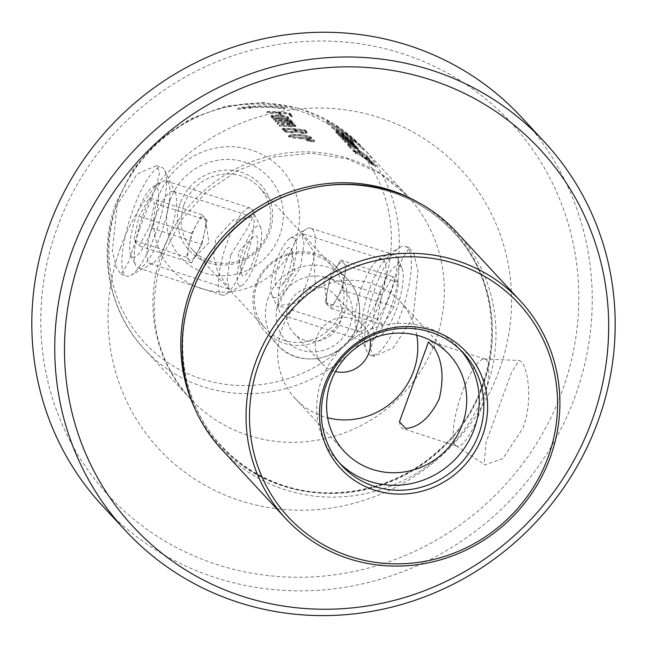 <?xml version="1.0" encoding="UTF-8"?>
<svg xmlns="http://www.w3.org/2000/svg" width="647" height="647" viewBox="0 0 647 647"><rect width="100%" height="100%" fill="white"/><g stroke="black" fill="none" stroke-linecap="round" stroke-linejoin="round"><path stroke-width="0.49" stroke-dasharray="3.23 2.43" d="M221.695 449.471A160.011 153.258 137.2 0 0 284.85 489.69A160.011 153.258 137.2 0 0 486.334 388.418A160.011 153.258 137.2 0 0 456.442 231.974M418.294 202.446A158.863 152.166 -42.8 0 1 476.718 399.87A158.863 152.166 -42.8 0 1 282.755 485.946A158.863 152.166 -42.8 0 1 195.151 409.187M523.002 427.99C533.662 399.636 527.24 367.334 521.417 361.754L519.153 360.476L511.429 372.575L486.026 442.548L484.15 464.142L484.991 464.853L502.8 458.634L523.002 427.99M57.348 227.388A274.296 262.731 -42.8 0 1 402.749 53.766A274.296 262.731 -42.8 0 1 562.251 390.885A274.296 262.731 -42.8 0 1 216.85 564.507A274.296 262.731 -42.8 0 1 57.348 227.388M102.436 505.744A285.731 273.681 137.2 0 0 575.005 396.708A285.731 273.681 137.2 0 0 521.628 117.35M416.773 335.219A71.429 68.42 137.2 0 0 400.145 301.542A71.429 68.42 137.2 0 0 371.952 283.588A71.429 68.42 137.2 0 0 282.003 328.805A71.429 68.42 137.2 0 0 295.347 398.641A71.429 68.42 137.2 0 0 323.54 416.595A71.429 68.42 137.2 0 0 327.657 417.784M370.1 339.497A28.096 26.915 137.2 0 0 363.468 325.724A28.096 26.915 137.2 0 0 316.998 336.448A28.096 26.915 137.2 0 0 322.246 363.913A28.096 26.915 137.2 0 0 335.478 371.572M288.4 305.578A28.096 26.915 137.2 0 0 293.649 333.051A28.096 26.915 137.2 0 0 340.128 322.327A28.096 26.915 137.2 0 0 334.879 294.862A28.096 26.915 137.2 0 0 288.4 305.578M315.356 283.346L297.895 302.659L278.234 305.748L283.993 293.964L300.507 267.324L303.977 243.426L301.615 233.47L313.245 250.874L315.356 283.346M361.932 286.872A37.987 10.886 -72.3 0 0 356.473 328.822A37.987 10.886 -72.3 0 0 359.053 331.466A37.987 10.886 -72.3 0 0 379.199 303.661A37.987 10.886 -72.3 0 0 382.086 259.067A37.987 10.886 -72.3 0 0 378.455 259.738A37.987 10.886 -72.3 0 0 361.932 286.872M375.074 288.198A57.146 16.377 -72.3 0 0 366.865 351.313A57.146 16.377 -72.3 0 0 370.731 355.284A57.146 16.377 -72.3 0 0 401.051 313.463A57.146 16.377 -72.3 0 0 405.386 246.378A57.146 16.377 -72.3 0 0 399.927 247.389A57.146 16.377 -72.3 0 0 375.074 288.198M413.069 317.289L393.247 347.827L374.095 356.36L370.602 349.72L374.12 335.615L390.731 293.18L401.803 259.779L409.268 247.607L414.072 254.603L418.002 271.142L413.069 317.289M155.353 233.826A57.146 14.469 107.9 0 1 130.807 275.42A57.146 14.469 107.9 0 1 126.586 276.148A57.146 14.469 107.9 0 1 133.031 209.733A57.146 14.469 107.9 0 1 161.799 167.411A57.146 14.469 107.9 0 1 164.791 170.476A57.146 14.469 107.9 0 1 155.353 233.826M169.247 235.5A37.987 9.616 107.9 0 1 152.927 263.143A37.987 9.616 107.9 0 1 150.12 263.628A37.987 9.616 107.9 0 1 154.407 219.487A37.987 9.616 107.9 0 1 173.525 191.358A37.987 9.616 107.9 0 1 175.515 193.388A37.987 9.616 107.9 0 1 169.247 235.5M230.502 255.339L227.089 279.253L229.531 289.338L217.861 271.902L213.631 256.277L215.661 239.325L233.284 220.012L252.937 217.068L247.025 228.836L230.502 255.339M139.574 228.714L128.543 262.14L121.11 274.368L116.282 267.3L112.36 250.769L117.253 204.622L137.156 174.075L156.323 165.64L159.785 172.248L156.226 186.36L139.574 228.714M255.791 284.219A47.999 45.977 137.2 0 0 264.76 331.151A47.999 45.977 137.2 0 0 344.147 312.833A47.999 45.977 137.2 0 0 335.186 265.901A47.999 45.977 137.2 0 0 255.791 284.219M257.126 284.065A45.719 43.786 137.2 0 0 265.666 328.765A45.719 43.786 137.2 0 0 341.276 311.32A45.719 43.786 137.2 0 0 332.736 266.621A45.719 43.786 137.2 0 0 257.126 284.065M180.27 203.109A48.574 46.527 137.2 0 0 208.52 262.811A48.574 46.527 137.2 0 0 269.686 232.063A48.574 46.527 137.2 0 0 241.436 172.369A48.574 46.527 137.2 0 0 180.27 203.109M183.869 205.01A45.719 43.786 137.2 0 0 192.41 249.702A45.719 43.786 137.2 0 0 268.02 232.257A45.719 43.786 137.2 0 0 259.479 187.557A45.719 43.786 137.2 0 0 183.869 205.01M434.711 348.644A45.719 11.581 -72.1 0 0 432.576 342.635A45.719 11.581 -72.1 0 0 431.169 341.697A45.719 11.581 -72.1 0 0 428.5 341.94M399.45 421.739A45.719 11.581 -72.1 0 0 401.593 427.756A45.719 11.581 -72.1 0 0 403 428.686A45.719 11.581 -72.1 0 0 405.669 428.451M455.439 445.193A45.719 11.581 -72.1 0 0 456.103 445.767A45.719 11.581 -72.1 0 0 456.847 446.123A45.719 11.581 -72.1 0 0 480.923 409.252A45.719 11.581 -72.1 0 0 486.423 360.072A45.719 11.581 -72.1 0 0 485.015 359.134A45.719 11.581 -72.1 0 0 484.207 358.996A45.719 11.581 -72.1 0 0 460.413 397.533A45.719 11.581 -72.1 0 0 455.439 445.193M461.004 350.52A82.865 79.363 137.2 0 0 458.755 347.981A82.865 79.363 137.2 0 0 426.049 327.156A82.865 79.363 137.2 0 0 330.843 361.552A82.865 79.363 137.2 0 0 337.184 460.615A82.865 79.363 137.2 0 0 339.554 463.05M309.759 138.927L306.508 139.348L311.361 140.658L314.588 140.359L309.759 138.927L309.371 139.995L314.199 141.418L314.66 140.569M306.435 139.121L306.12 140.415L306.427 139.121M283.976 129.74L286.37 131.074L291.959 131.753L296.86 131.009L302.828 132.376L307.212 132.231L306.549 133.525L306.718 131.341L305.53 130.047A148.575 142.316 137.2 0 0 282.65 128.3L283.976 129.74L283.588 130.799L282.262 129.368L282.65 128.3M273.988 118.959A148.575 142.316 -42.8 0 1 282.286 119.169L291.231 120.876A148.575 142.316 -42.8 0 1 292.096 120.973L287.907 119.582A148.575 142.316 -42.8 0 1 290.552 119.857L290.374 119.671A148.575 142.316 137.2 0 0 273.818 118.773L273.6 120.019L273.818 118.773M267.211 111.64A148.575 142.316 -42.8 0 1 278.808 112.068L280.935 114.357A148.575 142.316 -42.8 0 1 281.817 114.43L279.69 112.133A148.575 142.316 -42.8 0 1 289.233 113.257L291.635 115.845A148.575 142.316 -42.8 0 1 292.493 115.983L289.921 113.201A148.575 142.316 137.2 0 0 267.033 111.454L266.823 112.699L267.033 111.454M355.64 152.352A148.575 142.316 -42.8 0 1 356.4 152.741L354.807 150.581L372.939 162.421L366.388 157.399A148.575 142.316 137.2 0 0 366.137 157.229L366.307 157.415A148.575 142.316 -42.8 0 1 366.614 157.617L372.219 161.904L372.001 163.214L372.219 161.904L354.362 150.25A148.575 142.316 137.2 0 0 353.084 149.586L355.64 152.352L355.252 153.412L352.696 150.654L353.084 149.586M373.125 162.696L372.737 163.756L373.125 162.696M340.832 136.371A148.575 142.316 -42.8 0 1 348.547 140.625L355.51 145.454L355.243 146.707L355.51 145.454L351.256 143.124A148.575 142.316 137.2 0 0 342.667 138.345L342.837 138.531A148.575 142.316 -42.8 0 1 350.553 142.785L357.508 147.613L357.249 148.875L357.508 147.613L353.254 145.284A148.575 142.316 137.2 0 0 344.673 140.512L344.843 140.69A148.575 142.316 -42.8 0 1 354.305 146.004L358.228 148.09L352.72 143.197A148.575 142.316 -42.8 0 1 354.75 144.532L354.58 144.346A148.575 142.316 137.2 0 0 340.662 136.185L340.451 137.431L340.662 136.185M356.4 146.19L356.012 147.249L356.4 146.19M358.398 148.341L358.009 149.408L358.398 148.341M336.06 131.503L350.965 140.253L342.206 134.107C337.799 131.608 335.753 130.743 336.06 131.503L335.672 132.57L336.06 131.503M351.151 140.536L350.771 141.604L351.151 140.536M332.162 127.014A148.575 142.316 -42.8 0 1 341.923 132.506L344.05 134.794A148.575 142.316 -42.8 0 1 344.786 135.255L342.659 132.967A148.575 142.316 -42.8 0 1 350.642 138.361L353.052 140.957A148.575 142.316 -42.8 0 1 353.763 141.483L351.184 138.701A148.575 142.316 137.2 0 0 331.992 126.828L331.774 128.074L331.992 126.828M339.036 134.422A148.575 142.316 -42.8 0 1 346.016 138.248L353.674 143.472A148.575 142.316 -42.8 0 1 354.402 143.966L350.739 141.143A148.575 142.316 -42.8 0 1 352.947 142.591L352.777 142.405A148.575 142.316 137.2 0 0 338.858 134.236L338.648 135.49L338.858 134.236M350.625 146.934A148.575 142.316 -42.8 0 1 351.386 147.322L348.749 144.483A148.575 142.316 -42.8 0 1 357.751 149.586L360.096 152.118A148.575 142.316 -42.8 0 1 360.832 152.579L358.487 150.039A148.575 142.316 -42.8 0 1 366.469 155.442L369.041 158.216A148.575 142.316 -42.8 0 1 369.752 158.741L367.011 155.781A148.575 142.316 137.2 0 0 347.819 143.909L350.625 146.934L350.237 147.993L347.431 144.968L347.819 143.909M371.79 162.34L369.194 160.949L375.956 165.6L371.79 162.34L371.402 163.408L375.567 166.659L376.053 165.745L375.664 166.805L373.004 165.139L373.392 164.071M369.097 160.788L368.806 162.017L369.089 160.788M270.964 116.347C272.735 117.333 276.188 117.908 281.34 118.078C286.475 118.474 288.934 118.215 288.708 117.309C287.017 116.128 283.629 115.376 278.533 115.053C273.349 114.81 270.826 115.239 270.964 116.347L270.575 117.414L270.964 116.347M288.853 117.705L288.465 118.765L288.853 117.705M275.751 120.86A148.575 142.316 -42.8 0 1 284.915 121.118L290.608 121.814L293.018 122.801L292.735 124.127L293.018 122.801L291.619 123.375L287.786 123.165A148.575 142.316 137.2 0 0 277.579 122.833L277.757 123.019A148.575 142.316 -42.8 0 1 286.92 123.278L292.614 123.973L295.024 124.968L294.741 126.294L295.024 124.968L293.625 125.542L289.791 125.324A148.575 142.316 137.2 0 0 279.585 124.992L279.755 125.178A148.575 142.316 -42.8 0 1 291.004 125.583C294.652 125.922 296.277 125.744 295.881 125.057L291.514 123.585L293.892 122.906L289.88 121.507A148.575 142.316 -42.8 0 1 292.307 121.757L292.137 121.571A148.575 142.316 137.2 0 0 275.582 120.674L275.363 121.919L275.582 120.674M294.021 123.237L293.641 124.305L294.021 123.237M296.019 125.397L295.63 126.464L296.019 125.397M288.877 135.684C291.546 136.727 295.833 137.35 301.737 137.536C307.794 138.207 311.053 138.126 311.506 137.293C308.975 135.878 304.802 134.972 298.995 134.576C292.856 134.107 289.484 134.479 288.877 135.684L288.489 136.743L288.877 135.684M311.636 137.625L311.247 138.684L311.636 137.625M355.405 140.787A148.575 142.316 137.2 0 0 327.123 121.571L326.905 121.329A148.575 142.316 -42.8 0 1 355.187 140.545L364.002 149.045L355.405 140.787L355.017 141.847L355.47 142.332L355.85 141.264M250.664 107.2L237.781 108.17L249.548 105.995L250.001 106.48A148.575 142.316 -42.8 0 1 284.826 107.709L285.052 107.944A148.575 142.316 137.2 0 0 250.219 106.723L250.664 107.2L250.276 108.267L249.831 107.782L250.219 106.723M331.604 127.888A148.575 142.316 -42.8 0 1 350.803 139.768L353.375 142.542A148.575 142.316 137.2 0 0 352.664 142.025L350.262 139.428A148.575 142.316 137.2 0 0 342.271 134.026L344.398 136.323A148.575 142.316 137.2 0 0 343.662 135.862L341.535 133.565L341.923 132.506M341.535 133.565A148.575 142.316 137.2 0 0 331.774 128.074M343.662 135.862L344.05 134.794M344.398 136.323L344.786 135.255M342.271 134.026L342.659 132.967M350.262 139.428L350.642 138.361M352.664 142.025L353.052 140.957M353.375 142.542L353.763 141.483M350.803 139.768L351.184 138.701M344.625 138.199L335.672 132.57C335.348 131.794 337.402 132.667 341.818 135.174L350.577 141.321L344.625 138.199L345.013 137.14M341.818 135.174L342.206 134.107M336.82 131.891L336.432 132.958L336.82 131.891C336.594 131.244 338.438 132.045 342.368 134.293L350.237 139.76L350.011 141.07L350.237 139.76L336.82 131.891M341.988 135.352C338.066 133.112 336.214 132.32 336.432 132.958L349.849 140.828L341.988 135.352L342.368 134.293M344.447 138.013L344.835 136.946M338.47 135.304A148.575 142.316 -42.8 0 1 352.389 143.464L352.558 143.65A148.575 142.316 137.2 0 0 350.35 142.203L354.014 145.025A148.575 142.316 137.2 0 0 353.286 144.54L345.627 139.307A148.575 142.316 137.2 0 0 338.648 135.49M353.286 144.54L353.674 143.472M354.014 145.025L354.402 143.966M350.35 142.203L350.739 141.143M352.558 143.65L352.947 142.591M352.389 143.464L352.777 142.405M340.273 137.245A148.575 142.316 -42.8 0 1 354.192 145.413L354.362 145.599A148.575 142.316 137.2 0 0 352.332 144.265L357.84 149.158L353.917 147.071A148.575 142.316 137.2 0 0 344.455 141.758L344.285 141.572A148.575 142.316 -42.8 0 1 352.874 146.351L357.12 148.681L350.164 143.852A148.575 142.316 137.2 0 0 342.449 139.598L342.279 139.412A148.575 142.316 -42.8 0 1 350.868 144.184L355.122 146.513L348.159 141.685A148.575 142.316 137.2 0 0 340.451 137.431M352.979 144.791L353.367 143.723M354.063 146.141L354.451 145.074M342.279 139.412L342.667 138.345M342.449 139.598L342.837 138.531M354.985 146.95L355.373 145.89M356.076 148.309L356.465 147.241M344.285 141.572L344.673 140.512M344.455 141.758L344.843 140.69M354.014 146.206L354.402 145.138M352.332 144.265L352.72 143.197M354.362 145.599L354.75 144.532M354.192 145.413L354.58 144.346M347.431 144.968A148.575 142.316 -42.8 0 1 366.623 156.849L369.364 159.809A148.575 142.316 137.2 0 0 368.653 159.283L366.081 156.509A148.575 142.316 137.2 0 0 358.098 151.107L360.444 153.638A148.575 142.316 137.2 0 0 359.708 153.185L357.362 150.646A148.575 142.316 137.2 0 0 348.361 145.551L350.998 148.389L351.386 147.322M350.998 148.389A148.575 142.316 137.2 0 0 350.237 147.993M348.361 145.551L348.749 144.483M357.362 150.646L357.751 149.586M359.708 153.185L360.096 152.118M360.444 153.638L360.832 152.579M358.098 151.107L358.487 150.039M366.081 156.509L366.469 155.442M368.653 159.283L369.041 158.216M369.364 159.809L369.752 158.741M366.623 156.849L367.011 155.781M352.696 150.654A148.575 142.316 -42.8 0 1 353.974 151.317L368.693 161.2L371.831 162.971L366.226 158.677A148.575 142.316 137.2 0 0 365.927 158.483L365.749 158.297A148.575 142.316 -42.8 0 1 366 158.458L372.551 163.489L354.427 151.641L356.012 153.808L356.4 152.741M356.012 153.808A148.575 142.316 137.2 0 0 355.252 153.412M353.634 151.236L354.022 150.177M354.427 151.641L354.807 150.581M361.948 156.558L362.336 155.498M368.903 161.41L369.291 160.343M366 158.458L366.388 157.399M365.749 158.297L366.137 157.229M365.927 158.483L366.307 157.415M366.226 158.677L366.614 157.617M368.693 161.2L369.081 160.132M365.199 158.806L365.587 157.747M361.155 155.838L361.544 154.779M356.998 153.024L357.387 151.956M373.004 165.139L368.806 162.017L371.402 163.408M371.588 163.602L374.856 166.142L371.588 163.602L371.976 162.543L375.236 165.074L374.937 166.263M374.928 166.255L375.236 165.074L369.858 161.305L369.542 162.494L369.93 161.435L371.976 162.543M372.85 164.961L373.23 163.901M266.653 112.513A148.575 142.316 -42.8 0 1 289.532 114.268L292.104 117.042A148.575 142.316 137.2 0 0 291.247 116.913L288.845 114.317A148.575 142.316 137.2 0 0 279.302 113.201L281.429 115.49A148.575 142.316 137.2 0 0 280.547 115.425L278.42 113.128L278.808 112.068M278.42 113.128A148.575 142.316 137.2 0 0 266.823 112.699M280.547 115.425L280.935 114.357M281.429 115.49L281.817 114.43M279.302 113.201L279.69 112.133M288.845 114.317L289.233 113.257M291.247 116.913L291.635 115.845M292.104 117.042L292.493 115.983M289.532 114.268L289.921 113.201M280.952 119.137C275.832 118.983 272.371 118.401 270.575 117.414C270.406 116.306 272.929 115.878 278.145 116.112C283.216 116.436 286.613 117.188 288.319 118.369C288.554 119.283 286.103 119.541 280.952 119.137L281.34 118.078M278.145 116.112L278.533 115.053M271.869 116.339L271.481 117.406L271.869 116.339C271.772 115.376 274.053 115.012 278.695 115.231L287.834 117.204L287.575 118.611L287.834 117.204C287.996 118.013 285.764 118.239 281.154 117.891L271.869 116.339M278.307 116.298C273.673 116.072 271.392 116.444 271.481 117.406L280.774 118.951C285.359 119.307 287.591 119.08 287.446 118.272L278.307 116.298L278.695 115.231M280.774 118.951L281.154 117.891M273.43 119.832A148.575 142.316 -42.8 0 1 289.985 120.73L290.163 120.916A148.575 142.316 137.2 0 0 287.519 120.649L291.716 122.032A148.575 142.316 137.2 0 0 290.843 121.935L281.898 120.237A148.575 142.316 137.2 0 0 273.6 120.019M290.843 121.935L291.231 120.876M291.716 122.032L292.096 120.973M287.519 120.649L287.907 119.582M290.163 120.916L290.552 119.857M289.985 120.73L290.374 119.671M275.193 121.733A148.575 142.316 -42.8 0 1 291.748 122.631L291.918 122.817A148.575 142.316 137.2 0 0 289.5 122.566L293.503 123.965L291.126 124.653L295.501 126.116C295.897 126.812 294.264 126.99 290.616 126.65A148.575 142.316 137.2 0 0 279.367 126.246L279.197 126.06A148.575 142.316 -42.8 0 1 289.403 126.391L293.237 126.61L294.636 126.028L292.226 125.041L286.532 124.345A148.575 142.316 137.2 0 0 277.369 124.087L277.191 123.9A148.575 142.316 -42.8 0 1 287.405 124.224L291.231 124.442L292.63 123.868L290.22 122.881L284.526 122.186A148.575 142.316 137.2 0 0 275.363 121.919M290.22 122.881L290.608 121.814M291.231 124.442L291.619 123.375M277.191 123.9L277.579 122.833M277.369 124.087L277.757 123.019M292.226 125.041L292.614 123.973M293.237 126.61L293.625 125.542M279.197 126.06L279.585 124.992M279.367 126.246L279.755 125.178M291.126 124.653L291.514 123.585M289.5 122.566L289.88 121.507M291.918 122.817L292.307 121.757M291.748 122.631L292.137 121.571M282.262 129.368A148.575 142.316 -42.8 0 1 305.141 131.115L306.549 133.525L302.44 133.436L296.472 132.077L291.579 132.813L285.982 132.142L286.37 131.074M285.982 132.142L283.588 130.799M291.579 132.813L291.959 131.753M302.44 133.436L302.828 132.376M305.141 131.115L305.53 130.047M296.35 130.12L295.299 128.988A148.575 142.316 -42.8 0 1 304.842 130.104L306.274 132.02L302.715 132.142L296.35 130.12L295.962 131.179L302.327 133.201L302.715 132.142M302.327 133.201L305.885 133.088L304.454 131.163A148.575 142.316 137.2 0 0 294.911 130.047L295.299 128.988M294.911 130.047L295.962 131.179M305.489 132.279L305.877 131.22M304.454 131.163L304.842 130.104M284.842 129.691L283.726 128.486A148.575 142.316 -42.8 0 1 294.425 128.915L295.93 130.985L291.894 131.511L286.451 130.799L284.842 129.691L284.454 130.759L286.063 131.859L286.451 130.799M286.063 131.859L291.506 132.57L295.542 132.053L294.037 129.982A148.575 142.316 137.2 0 0 283.337 129.554L283.726 128.486M283.337 129.554L284.454 130.759M291.506 132.57L291.894 131.511M294.037 129.982L294.425 128.915M301.348 138.604C295.485 138.418 291.199 137.795 288.489 136.743C289.088 135.546 292.452 135.174 298.607 135.635C304.349 136.024 308.522 136.929 311.118 138.361C310.681 139.194 307.422 139.275 301.348 138.604L301.737 137.536M298.607 135.635L298.995 134.576M301.187 138.418C306.654 139.032 309.678 138.968 310.269 138.24C307.867 136.97 304.041 136.161 298.777 135.821C293.228 135.377 290.099 135.684 289.403 136.752C291.943 137.698 295.865 138.248 301.187 138.418L301.575 137.358C296.269 137.188 292.339 136.63 289.791 135.684L289.403 136.752L289.791 135.684C290.446 134.625 293.568 134.317 299.165 134.762C304.422 135.102 308.255 135.902 310.657 137.172L310.382 138.515M298.777 135.821L299.165 134.762M310.374 138.515L310.657 137.172C310.107 137.908 307.074 137.965 301.575 137.358M314.668 140.569L314.28 141.628L310.972 141.725L306.12 140.415L309.371 139.995M310.972 141.725L311.361 140.658M309.557 140.181L307.002 140.504L310.819 141.539L313.342 141.289L309.557 140.181L309.945 139.121L313.73 140.229L313.407 141.458L313.73 140.229L311.207 140.48L307.325 139.267L306.937 140.326M306.945 140.326L307.39 139.437L309.945 139.121M310.819 141.539L311.207 140.48M355.47 142.332L363.614 150.104L354.799 141.604A148.575 142.316 137.2 0 0 326.517 122.396L327.123 121.571M326.517 122.396L326.905 121.329M326.735 122.639A148.575 142.316 -42.8 0 1 355.017 141.847M363.614 150.104L364.002 149.045M354.354 141.127L354.734 140.059M354.799 141.604L355.187 140.545M249.831 107.782A148.575 142.316 -42.8 0 1 284.664 109.011L284.437 108.769A148.575 142.316 137.2 0 0 249.613 107.548L249.16 107.062L237.392 109.23L237.781 108.17M249.16 107.062L249.548 105.995M237.392 109.23L250.276 108.267M284.664 109.011L285.052 107.944M284.437 108.769L284.826 107.709M249.613 107.548L250.001 106.48M329.889 278.396L340.637 260.029L346.638 265.868L341.891 290.066L331.143 308.433L325.142 302.594L327.519 290.495A22.855 6.551 107.7 0 1 330.69 279.18A22.855 6.551 107.7 0 1 335.259 269.217A22.855 6.551 107.7 0 1 338.583 264.574A22.855 6.551 107.7 0 1 343.638 262.949A22.855 6.551 107.7 0 1 344.261 277.967A22.855 6.551 107.7 0 1 341.082 289.282A22.855 6.551 107.7 0 1 336.513 299.246A22.855 6.551 107.7 0 1 328.142 305.513A22.855 6.551 107.7 0 1 326.727 301.834A22.855 6.551 107.7 0 1 327.519 290.495L329.889 278.396L382.062 295L392.81 276.633L398.811 282.472L394.063 306.67L383.315 325.029L377.314 319.197L382.062 295M379.619 292.622A37.146 10.643 107.7 0 1 401.844 268.02A37.146 10.643 107.7 0 1 396.506 309.048A37.146 10.643 107.7 0 1 380.347 335.575A37.146 10.643 107.7 0 1 379.619 292.622M369.841 288.238A45.719 13.102 107.7 0 1 394.096 254.781A45.719 13.102 107.7 0 1 397.193 257.959A45.719 13.102 107.7 0 1 390.626 308.449A45.719 13.102 107.7 0 1 370.739 341.098A45.719 13.102 107.7 0 1 366.372 341.907A45.719 13.102 107.7 0 1 369.841 288.238M286.37 261.671A45.719 13.102 107.7 0 1 306.257 229.022A45.719 13.102 107.7 0 1 310.625 228.213A45.719 13.102 107.7 0 1 307.155 281.89A45.719 13.102 107.7 0 1 282.901 315.348A45.719 13.102 107.7 0 1 279.803 312.161A45.719 13.102 107.7 0 1 286.37 261.671M276.576 260.684A31.428 9.009 107.7 0 1 290.244 238.233A31.428 9.009 107.7 0 1 290.859 274.579A31.428 9.009 107.7 0 1 272.055 295.396A31.428 9.009 107.7 0 1 276.576 260.684M288.522 272.306A21.141 6.058 107.7 0 1 281.227 285.82A21.141 6.058 107.7 0 1 275.185 283.426A21.141 6.058 107.7 0 1 278.914 262.957A21.141 6.058 107.7 0 1 292.193 251.351A21.141 6.058 107.7 0 1 288.522 272.306M340.637 260.029L392.81 276.633M325.142 302.594L377.314 319.197M331.143 308.433L383.315 325.029M341.891 290.066L394.063 306.67M346.638 265.868L398.811 282.472M201.937 244.38L207.105 220.312L201.953 214.747L191.633 233.252L186.465 257.312L191.617 262.876L196.777 253.624A22.855 5.791 -72.1 0 0 201.249 243.628A22.855 5.791 -72.1 0 0 204.525 232.346A22.855 5.791 -72.1 0 0 205.56 220.239A22.855 5.791 -72.1 0 0 204.533 217.529A22.855 5.791 -72.1 0 0 196.793 223.999A22.855 5.791 -72.1 0 0 192.321 233.996A22.855 5.791 -72.1 0 0 189.045 245.278A22.855 5.791 -72.1 0 0 189.037 260.094A22.855 5.791 -72.1 0 0 193.008 259.002A22.855 5.791 -72.1 0 0 196.777 253.624L201.937 244.38L149.344 227.348L154.512 203.279L149.36 197.715L139.04 216.219L133.872 240.28L139.024 245.844L149.344 227.348M151.447 229.612A37.146 9.406 -72.1 0 0 152.894 186.918A37.146 9.406 -72.1 0 0 136.938 213.955A37.146 9.406 -72.1 0 0 130.807 255.128A37.146 9.406 -72.1 0 0 151.447 229.612M161.006 233.971A45.719 11.581 -72.1 0 0 166.166 180.845A45.719 11.581 -72.1 0 0 162.793 181.427A45.719 11.581 -72.1 0 0 143.149 214.699A45.719 11.581 -72.1 0 0 135.603 265.375A45.719 11.581 -72.1 0 0 137.997 267.826A45.719 11.581 -72.1 0 0 161.006 233.971M245.156 261.226A45.719 11.581 -72.1 0 0 252.71 210.542A45.719 11.581 -72.1 0 0 250.316 208.091A45.719 11.581 -72.1 0 0 227.299 241.946A45.719 11.581 -72.1 0 0 222.147 295.081A45.719 11.581 -72.1 0 0 225.52 294.498A45.719 11.581 -72.1 0 0 245.156 261.226M255.516 262.472A31.428 7.958 -72.1 0 0 260.709 227.631A31.428 7.958 -72.1 0 0 243.24 249.216A31.428 7.958 -72.1 0 0 242.018 285.343A31.428 7.958 -72.1 0 0 255.516 262.472M245.253 251.384A21.141 5.354 -72.1 0 0 241.266 273.026A21.141 5.354 -72.1 0 0 253.511 260.304A21.141 5.354 -72.1 0 0 257.643 240.441A21.141 5.354 -72.1 0 0 252.872 237.166A21.141 5.354 -72.1 0 0 245.253 251.384M207.105 220.312L154.512 203.279M191.617 262.876L139.024 245.844M186.465 257.312L133.872 240.28M191.633 233.252L139.04 216.219M201.953 214.747L149.36 197.715M284.033 486.099A157.917 151.252 137.2 0 0 482.88 386.146A157.917 151.252 137.2 0 0 391.055 192.062A157.917 151.252 137.2 0 0 297.838 191.706C329.331 182.292 360.339 182.405 390.877 192.046C415.067 199.988 435.763 213.162 452.949 231.577C509.448 289.29 502.994 394.193 439.208 449.924C397.727 488.728 335.55 502.889 283.637 485.493C259.447 477.551 238.751 464.376 221.557 445.961C183.238 405.499 171.924 341.948 193.623 288.263A157.917 151.252 137.2 0 0 284.033 486.099M435.382 341.373A148.575 142.316 -42.8 0 1 189.652 398.075A148.575 142.316 -42.8 0 1 161.896 252.807A148.575 142.316 -42.8 0 1 407.626 196.114A148.575 142.316 -42.8 0 1 435.382 341.373M120.463 247.825A205.722 197.044 137.2 0 0 240.094 500.665A205.722 197.044 137.2 0 0 499.136 370.448A205.722 197.044 137.2 0 0 379.514 117.608A205.722 197.044 137.2 0 0 120.463 247.825M170.218 199.858A59.5 56.985 -42.8 0 1 245.14 162.195A59.5 56.985 -42.8 0 1 279.739 235.322A59.5 56.985 -42.8 0 1 204.816 272.977A59.5 56.985 -42.8 0 1 170.218 199.858M295.072 241.549A74.348 71.21 137.2 0 0 251.845 150.185A74.348 71.21 137.2 0 0 158.232 197.238A74.348 71.21 137.2 0 0 201.46 288.611A74.348 71.21 137.2 0 0 295.072 241.549M390.303 292.719A148.575 142.316 137.2 0 0 362.546 147.451A148.575 142.316 137.2 0 0 116.816 204.153A148.575 142.316 137.2 0 0 144.572 349.412A148.575 142.316 137.2 0 0 390.303 292.719M117.697 201.904A143.982 137.916 -42.8 0 1 299.003 110.774A143.982 137.916 -42.8 0 1 382.725 287.737A143.982 137.916 -42.8 0 1 201.419 378.867A143.982 137.916 -42.8 0 1 117.697 201.904M278.501 302.375A38.86 37.219 137.2 0 0 301.098 350.132A38.86 37.219 137.2 0 0 350.027 325.538A38.86 37.219 137.2 0 0 327.431 277.781A38.86 37.219 137.2 0 0 278.501 302.375M268.303 297.725A47.999 45.977 137.2 0 0 277.264 344.649A47.999 45.977 137.2 0 0 356.659 326.331A47.999 45.977 137.2 0 0 347.69 279.407A47.999 45.977 137.2 0 0 268.303 297.725M345.627 139.307L346.016 138.248M348.159 141.685L348.547 140.625M350.868 144.184L351.256 143.124M350.164 143.852L350.553 142.785M352.874 146.351L353.254 145.284M353.917 147.071L354.305 146.004M362.466 156.809L362.854 155.741M353.974 151.317L354.362 150.25M281.898 120.237L282.286 119.169M284.526 122.186L284.915 121.118M287.405 124.224L287.786 123.165M286.532 124.345L286.92 123.278M289.403 126.391L289.791 125.324M290.616 126.65L291.004 125.583M306.338 132.4L306.718 131.341M295.161 131.187L295.542 130.128M189.652 398.075C154.382 357.467 145.502 309.889 163.004 255.322L180.489 221.25L206.021 192.232L237.821 170.331L273.649 157.043L310.972 153.177L347.253 158.847L380.137 173.509L407.626 196.114L362.546 147.451L333.941 123.844L300.03 108.534L263.111 102.501L225.633 106.1L190.048 119.048L158.652 140.456L133.476 168.932L116.153 202.648C97.414 252.532 108.615 311.401 144.572 349.412L189.652 398.075M293.649 333.051L322.246 363.913M359.053 331.466L278.234 305.748M356.473 328.822L366.865 351.313M374.095 356.36L370.731 355.284M152.927 263.143L130.807 275.42M150.12 263.628L229.531 289.346M121.11 274.377L126.586 276.148M335.186 265.901L347.69 279.407C359.554 293.237 362.603 309.015 356.837 326.735C346.501 359.578 299.108 370.432 277.264 344.649L264.76 331.151M456.847 446.123L403 428.686M456.103 445.767L484.991 464.853M337.184 460.615L341.802 465.597M192.41 249.702L265.666 328.765M295.347 398.641L344.285 451.452M400.145 301.542L449.083 354.362M259.479 187.557L332.736 266.621M458.755 347.981L463.365 352.963M484.207 358.996L519.153 360.476M485.015 359.134L431.169 341.697M156.323 165.64L161.799 167.411M173.525 191.358L252.937 217.068M175.515 193.388L164.791 170.476M409.268 247.607L405.386 246.378M378.455 259.738L399.927 247.389M382.086 259.067L301.615 233.462M306.274 132.02L305.885 133.088M295.93 130.985L295.542 132.053M334.879 294.862L363.468 325.724M338.583 264.574L323.84 280.402L326.727 301.834M401.844 268.02L397.193 257.959M310.625 228.213L394.096 254.781M290.244 238.233L306.257 229.022M292.193 251.351L294.862 271.174L281.227 285.82M272.055 295.396L279.803 312.161M282.901 315.348L366.372 341.907M380.347 335.575L370.739 341.098M205.56 220.239L208.932 242.746L193.008 259.002M152.894 186.918L162.793 181.427M250.316 208.091L166.166 180.845M260.709 227.631L252.71 210.542M252.872 237.166L238.145 252.209L241.266 273.026M242.018 285.343L225.52 294.498M222.147 295.081L137.997 267.826M130.807 255.128L135.603 265.375"/><path stroke-width="0.97" d="M242.576 596.34A277.442 265.739 137.2 0 0 591.932 420.736A277.442 265.739 137.2 0 0 430.595 79.751A277.442 265.739 137.2 0 0 81.247 255.355A277.442 265.739 137.2 0 0 242.576 596.34M597.933 421.456A285.731 273.681 -42.8 0 1 238.145 602.308A285.731 273.681 -42.8 0 1 125.372 530.491A285.731 273.681 -42.8 0 1 71.995 251.141A285.731 273.681 -42.8 0 1 431.784 70.288A285.731 273.681 -42.8 0 1 544.564 142.105A285.731 273.681 -42.8 0 1 597.933 421.456M520.35 300.952L456.442 231.974A160.011 153.258 137.2 0 0 393.287 191.763A160.011 153.258 137.2 0 0 298.833 191.407A160.011 153.258 137.2 0 0 193.243 289.233A160.011 153.258 137.2 0 0 191.803 293.034A160.011 153.258 137.2 0 0 221.695 449.471L285.602 518.449A160.011 153.258 137.2 0 0 348.757 558.668A160.011 153.258 137.2 0 0 550.241 457.389A160.011 153.258 137.2 0 0 520.35 300.952A160.011 153.258 137.2 0 0 457.194 260.733A160.011 153.258 137.2 0 0 255.711 362.013A160.011 153.258 137.2 0 0 285.602 518.449M195.151 409.187A158.863 152.166 -42.8 0 1 222.091 237.724A158.863 152.166 -42.8 0 1 390.416 190.145A158.863 152.166 -42.8 0 1 418.294 202.446M544.564 142.105L521.628 117.35A285.731 273.681 137.2 0 0 49.067 226.385A285.731 273.681 137.2 0 0 102.436 505.744L125.372 530.491M327.657 417.784A71.429 68.42 137.2 0 0 413.49 371.386A71.429 68.42 137.2 0 0 416.773 335.219M335.478 371.572A28.096 26.915 137.2 0 0 368.717 353.197A28.096 26.915 137.2 0 0 370.1 339.497M350.326 556.549A157.067 150.444 137.2 0 0 548.106 457.13A157.067 150.444 137.2 0 0 456.774 264.097A157.067 150.444 137.2 0 0 258.994 363.509A157.067 150.444 137.2 0 0 350.326 556.549M434.711 348.644C442.613 361.827 444.101 378.616 439.192 399.005C429.948 417.687 418.771 427.497 405.669 428.451L399.45 421.739L428.5 341.94L434.711 348.644M339.554 463.05A82.865 79.363 137.2 0 0 369.89 481.441A82.865 79.363 137.2 0 0 464.101 448.508A82.865 79.363 137.2 0 0 461.004 350.52M420.89 336.408A71.429 68.42 137.2 0 0 338.818 366.056A71.429 68.42 137.2 0 0 344.285 451.452A71.429 68.42 137.2 0 0 372.478 469.407A71.429 68.42 137.2 0 0 454.55 439.758A71.429 68.42 137.2 0 0 449.083 354.362A71.429 68.42 137.2 0 0 420.89 336.408M430.659 332.137A82.865 79.363 137.2 0 0 335.461 366.534A82.865 79.363 137.2 0 0 341.802 465.597A82.865 79.363 137.2 0 0 374.508 486.423A82.865 79.363 137.2 0 0 469.706 452.027A82.865 79.363 137.2 0 0 463.365 352.963A82.865 79.363 137.2 0 0 430.659 332.137M432.592 330.52A85.719 82.104 137.2 0 0 324.657 384.771A85.719 82.104 137.2 0 0 374.508 490.127A85.719 82.104 137.2 0 0 482.444 435.868A85.719 82.104 137.2 0 0 432.592 330.52M298.833 191.407L297.838 191.706A157.917 151.252 137.2 0 0 193.623 288.263L193.243 289.233"/></g></svg>
